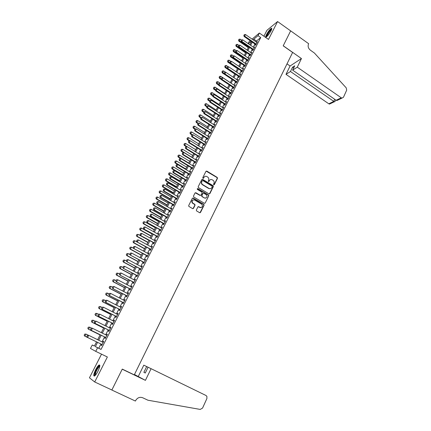 <?xml version="1.0" encoding="UTF-8"?>
<svg xmlns="http://www.w3.org/2000/svg" width="431" height="431" viewBox="0 0 431 431"><rect width="100%" height="100%" fill="white"/><g stroke="black" fill="none" stroke-linecap="round" stroke-linejoin="round"><path stroke-width="0.65" d="M213.744 184.797L214.352 184.624L217.477 178.342L217.229 177.421L206.842 171.107L205.964 171.349L202.78 177.653L202.979 178.31L203.594 178.143L204.008 177.324C204.703 176.241 205.641 175.983 206.821 176.543L207.834 177.168C208.787 177.976 209.04 178.951 208.588 180.088L208.34 181.543L208.987 181.392L209.396 180.578C210.086 179.495 211.018 179.231 212.192 179.797L213.194 180.406C214.148 181.214 214.401 182.189 213.954 183.326L213.544 184.139L213.744 184.797M213.986 184.867L217.224 178.445L216.976 177.529L206.142 171.134M203.249 178.38L204.008 177.324M208.631 181.629L209.396 180.578M97.929 371.301C99.981 366.862 100.353 364.766 99.044 365.009C98.074 365.671 96.937 367.239 95.644 369.712C93.581 374.135 93.204 376.241 94.518 376.026C95.493 375.358 96.63 373.785 97.929 371.301M271.018 30.838C271.939 28.947 272.042 28.112 271.336 28.317C269.876 29.297 268.281 31.344 266.557 34.453C265.631 36.349 265.523 37.195 266.234 36.991C267.689 36.015 269.283 33.968 271.018 30.838M196.358 210.016L196.509 210.867L199.618 212.704L200.512 212.435L204.078 205.264L203.906 204.396L193.223 198.088L192.323 198.346L188.692 205.539L188.837 206.39L192.598 208.609L193.497 208.34L195.044 205.264L194.882 204.402L192.63 203.001C191.606 200.733 192.264 199.736 194.613 200.006L201.875 204.326C202.947 206.584 202.306 207.597 199.952 207.354L198.793 206.67L197.899 206.934L196.358 210.016M100.935 343.992L98.753 348.237L101.021 349.417L97.595 347.752L95.736 351.362L90.478 348.442L92.266 344.983L94.373 346.077L96.555 341.853L84.665 336.072L96.544 341.875M252.087 39.119L259.37 33.036L268.502 39.431L277.575 21.55L290.65 30.887L283.205 45.837L292.617 52.453L134.278 374.868L122.275 369.098L111.866 390.007L94.696 381.974L107.373 356.987L95.736 351.362M259.37 33.036L258.013 35.676L253.811 39.162L253.374 40.013M101.021 349.417L260.712 37.567L258.013 35.676M208.987 193.896L209.865 193.643L213.367 186.601L213.146 185.696L202.662 179.388L201.778 179.63L198.212 186.693L198.411 187.582L208.987 193.896M208.744 195.889L205.21 202.996L204.326 203.254L193.761 197.026L193.476 196.073L195.017 193.013L195.911 192.759L200.2 195.297L201.083 195.044L202.096 193.029L201.902 192.14L197.301 189.387L197.791 188.589L208.545 195.001L208.744 195.889L205.21 202.996M101.522 354.158L89.449 377.798L94.696 381.974M277.575 21.55L266.918 30.326L263.912 36.215M255.578 44.447L255.114 45.347L255.815 44.786L257.436 41.618L256.671 42.308M252.862 49.743L252.399 50.642L253.094 50.093L254.726 46.904L253.961 47.599M250.131 55.066L249.668 55.971L250.357 55.427L252 52.221L251.23 52.921M247.383 60.415L246.92 61.326L247.604 60.798L249.258 57.571L248.482 58.271M244.625 65.798L244.156 66.708L244.835 66.191L246.5 62.953L245.724 63.653M241.845 71.212L241.376 72.128L242.055 71.621L243.725 68.362L242.949 69.068M239.054 76.659L238.585 77.575L239.253 77.079L240.934 73.803L240.153 74.509M236.247 82.132L235.773 83.054L236.441 82.569L238.133 79.272L237.346 79.988M233.419 87.638L232.945 88.565L233.607 88.091L235.31 84.778L234.523 85.494M230.58 93.177L230.106 94.103L230.763 93.646L232.471 90.311L231.679 91.033M227.724 98.747L227.245 99.68L227.897 99.232L229.615 95.876L228.823 96.603M224.847 104.35L224.368 105.288L225.014 104.852L226.744 101.479L225.952 102.206M221.96 109.991L221.475 110.923L222.116 110.503L223.856 107.109L223.059 107.842M219.05 115.659L218.565 116.596L219.201 116.192L220.952 112.777L220.149 113.509M216.125 121.359L215.64 122.302L216.27 121.908L218.032 118.477L217.224 119.209M213.183 127.097L212.698 128.039L213.323 127.662L215.091 124.203L214.282 124.947M210.22 132.867L209.735 133.815L210.355 133.448L212.138 129.973L211.325 130.717M207.246 138.669L206.756 139.622L207.37 139.267L209.164 135.77L208.351 136.519M204.251 144.509L203.761 145.462L204.369 145.123L206.169 141.605L205.355 142.354M201.239 150.381L200.749 151.335L201.347 151.012L203.163 147.472L202.344 148.232M198.206 156.286L197.716 157.25L198.308 156.938L200.135 153.377L199.311 154.136M195.162 162.228L194.667 163.193L195.254 162.896L197.091 159.319L196.261 160.079M192.091 168.209L191.596 169.178L192.178 168.893L194.025 165.294L193.196 166.059M189.01 174.221L188.509 175.196L189.085 174.927L190.944 171.301L190.114 172.071M185.906 180.277L185.405 181.246L185.976 180.998L187.846 177.351L187.006 178.122M182.782 186.359L182.281 187.34L182.846 187.102L184.727 183.434L183.886 184.209M179.641 192.485L179.14 193.465L179.695 193.244L181.586 189.554L180.745 190.335M176.478 198.648L175.977 199.634L176.527 199.424L178.429 195.712L177.583 196.498M173.3 204.849L172.793 205.835L173.337 205.646L175.255 201.907L174.404 202.699M170.1 211.082L169.593 212.074L170.132 211.901L172.055 208.141L171.204 208.933M166.883 217.359L166.371 218.355L166.899 218.194L168.839 214.412L167.982 215.209M163.645 223.673L163.133 224.675L163.656 224.529L165.606 220.726L164.744 221.523M160.386 230.03L159.869 231.032L160.386 230.903L162.347 227.072L161.485 227.88M157.105 236.42L156.588 237.427L157.1 237.314L159.071 233.462L158.209 234.275M153.808 242.852L153.291 243.86L153.792 243.768L155.78 239.895L155.273 239.997L154.907 240.708M150.484 249.328L149.966 250.341L150.462 250.26L152.461 246.36L151.96 246.446L151.588 247.178M147.143 255.842L146.621 256.854L147.111 256.795L149.121 252.873L148.63 252.943L148.248 253.692M143.782 262.393L143.259 263.411L143.738 263.373L145.764 259.424L145.279 259.473L144.881 260.249M140.398 268.987L139.876 270.011L140.344 269.989L142.386 266.013L141.907 266.046L141.497 266.843M136.993 275.625L136.465 276.654L136.934 276.648L138.981 272.645L138.513 272.661L138.092 273.48M133.567 282.305L133.039 283.334L133.497 283.35L135.56 279.32L135.097 279.32L134.666 280.161M130.119 289.029L129.591 290.063L130.038 290.09L132.118 286.039L131.665 286.022L131.218 286.884M126.649 295.79L126.116 296.83L126.558 296.878L128.648 292.8L128.206 292.762L127.748 293.651M123.158 302.6L122.625 303.639L123.056 303.71L125.162 299.604L124.726 299.55L124.257 300.461M119.646 309.453L119.107 310.498L119.532 310.584L121.65 306.452L121.219 306.376L120.745 307.314M116.106 316.349L115.567 317.399L115.982 317.502L118.116 313.348L117.695 313.251L117.205 314.21M112.545 323.288L112.006 324.344L112.416 324.468L114.56 320.281L114.145 320.168L113.644 321.149M108.962 330.275L108.423 331.331L108.822 331.477L110.977 327.264L110.578 327.129L110.061 328.136M105.358 337.306L104.814 338.367L105.202 338.529L107.378 334.294L106.98 334.138L106.452 335.167M260.712 37.567L256.483 41.02L256.046 41.872M254.942 44.01L253.326 47.162M252.227 49.306L250.594 52.485M249.495 54.629L247.847 57.835M246.747 59.979L245.083 63.217M243.984 65.367L242.303 68.631M241.204 70.776L239.507 74.078M238.408 76.222L236.7 79.552M235.595 81.701L233.871 85.058M232.767 87.207L231.027 90.602M229.922 92.746L228.166 96.172M227.062 98.316L225.289 101.775M224.185 103.925L222.396 107.411M221.292 109.56L219.487 113.078M218.382 115.228L216.556 118.784M215.452 120.933L213.614 124.521M212.51 126.671L210.651 130.291M209.547 132.441L207.672 136.094M206.568 138.243L204.671 141.934M203.567 144.083L201.66 147.806M200.555 149.956L198.626 153.716M197.522 155.866L195.572 159.659M194.467 161.808L192.501 165.639M191.396 167.788L189.414 171.651M188.309 173.806L186.305 177.707M185.201 179.856L183.18 183.795M182.076 185.944L180.034 189.92M178.93 192.07L176.872 196.083M175.767 198.233L173.688 202.284M172.583 204.434L170.487 208.523M169.383 210.673L167.266 214.8M166.161 216.949L164.022 221.114M162.918 223.263L160.758 227.471M159.653 229.621L157.477 233.866M156.372 236.01L154.174 240.299M153.07 242.448L150.85 246.774M149.746 248.919L147.504 253.288M146.4 255.432L144.137 259.845M143.038 261.989L140.748 266.439M139.649 268.588L137.344 273.082M136.239 275.226L133.912 279.762M132.813 281.906L130.458 286.486M129.359 288.63L126.983 293.252M125.884 295.397L123.487 300.062M122.388 302.206L119.969 306.915M118.87 309.059L116.429 313.816M115.33 315.955L112.863 320.756M111.769 322.894L109.275 327.743M108.181 329.882L105.665 334.779M104.571 336.913L102.034 341.858M101.727 344.38L101.183 345.447L101.56 345.63L103.747 341.368L103.365 341.19L102.82 342.246M94.405 346.018L92.266 344.983M248.137 43.574L249.193 41.538L250.179 40.713M97.573 342.349L95.38 346.599L97.595 347.752M252.27 42.157L250.648 45.309M249.538 47.453L247.9 50.632M246.796 52.781L245.142 55.987M244.038 58.137L242.367 61.374M241.263 63.519L239.577 66.789M238.467 68.938L236.77 72.236M235.66 74.385L233.947 77.715M232.837 79.864L231.108 83.226M229.998 85.376L228.247 88.77M227.142 90.919L225.375 94.346M224.271 96.496L222.488 99.949M221.378 102.099L219.578 105.59M218.474 107.739L216.658 111.263M215.548 113.412L213.717 116.968M212.607 119.118L210.759 122.711M209.649 124.861L207.785 128.481M206.675 130.631L204.79 134.289M203.68 136.444L201.778 140.134M200.674 142.284L198.75 146.007M197.64 148.162L195.706 151.922M194.596 154.072L192.641 157.87M191.531 160.02L189.559 163.85M188.449 166.005L186.456 169.873M185.346 172.023L183.331 175.929M182.227 178.078L180.196 182.022M179.086 184.172L177.033 188.148M175.923 190.303L173.855 194.316M172.75 196.471L170.66 200.523M169.55 202.672L167.444 206.767M166.334 208.916L164.206 213.049M163.096 215.198L160.946 219.368M159.842 221.518L157.671 225.725M156.561 227.88L154.373 232.126M153.264 234.275L151.055 238.564M149.945 240.713L147.714 245.045M146.61 247.195L144.353 251.564M143.248 253.714L140.975 258.126M139.865 260.276L137.57 264.731M136.465 266.875L134.149 271.374M133.039 273.523L130.701 278.06M129.596 280.209L127.231 284.789M126.127 286.938L123.745 291.566M122.636 293.71L120.233 298.381M119.128 300.526L116.693 305.24M115.589 307.384L113.137 312.146M112.033 314.285L109.555 319.091M108.45 321.235L105.951 326.089M104.852 328.228L102.325 333.125M101.22 335.264L98.672 340.215M251.144 41.381L248.331 43.714M97.654 339.714L100.207 334.768M101.312 332.63L103.839 327.727M104.943 325.588L107.448 320.729M108.553 318.59L111.036 313.779M112.141 311.64L114.598 306.877M115.702 304.733L118.137 300.014M119.242 297.869L121.655 293.199M122.76 291.054L125.152 286.426M126.256 284.277L128.621 279.692M129.731 277.548L132.075 273.006M133.179 270.857L135.501 266.358M136.611 264.214L138.906 259.758M140.016 257.609L142.295 253.196M143.404 251.047L145.656 246.672M146.766 244.522L149.002 240.191M150.112 238.041L152.326 233.753M153.431 231.603L155.623 227.352M156.733 225.203L158.91 220.99M160.02 218.84L162.169 214.67M163.279 212.515L165.412 208.388M166.522 206.233L168.634 202.144M169.744 199.989L171.834 195.938M172.944 193.783L175.018 189.769M176.128 187.614L178.181 183.638M179.291 181.483L181.322 177.545M182.432 175.39L184.446 171.484M185.556 169.335L187.555 165.466M188.665 163.311L190.642 159.481M191.752 157.326L193.713 153.533M194.823 151.378L196.762 147.617M197.872 145.462L199.795 141.74M200.905 139.585L202.807 135.894M203.922 133.745L205.808 130.087M206.918 127.937L208.787 124.311M209.897 122.162L211.75 118.573M212.86 116.418L214.692 112.863M215.802 110.713L217.617 107.19M218.727 105.04L220.532 101.549M221.636 99.399L223.425 95.941M224.535 93.791L226.302 90.365M227.406 88.215L229.157 84.821M230.267 82.671L232.002 79.309M233.112 77.16L234.83 73.83M235.94 71.681L237.643 68.378M238.747 66.234L240.439 62.964M241.543 60.814L243.219 57.576M244.323 55.432L245.977 52.221M247.087 50.077L248.73 46.893M249.835 44.749L251.462 41.597M256.483 41.02L253.811 39.162M98.753 348.237L95.38 346.599M256.736 42.184L257.038 42.394M254.031 47.464L254.333 47.674M251.305 52.771L251.612 52.981M248.568 58.11L248.876 58.314M245.815 63.476L246.123 63.686M243.046 68.874L243.353 69.084M240.261 74.299L240.573 74.509M237.459 79.762L237.772 79.972M234.647 85.252L234.96 85.462M231.813 90.774L232.126 90.984M228.963 96.328L229.281 96.539M226.097 101.915L226.415 102.125M223.215 107.534L223.533 107.745M220.316 113.191L220.634 113.396M217.396 118.875L217.72 119.08M214.466 124.591L214.789 124.796M211.513 130.345L211.842 130.55M208.545 136.131L208.873 136.336M205.56 141.95L205.889 142.155M202.559 147.806L202.888 148.011M199.537 153.695L199.865 153.899M196.498 159.621L196.832 159.826M193.438 165.585L193.772 165.784M190.367 171.581L190.701 171.78M187.269 177.61L187.609 177.814M184.156 183.681L184.495 183.881M181.025 189.785L181.365 189.985M177.874 195.927L178.218 196.127M174.706 202.107L175.045 202.306M171.516 208.329L171.861 208.523M168.305 214.584L168.65 214.783M165.078 220.877L165.423 221.076M161.83 227.212L162.18 227.406M158.56 233.586L158.91 233.78M155.273 239.997L155.623 240.191M151.96 246.446L152.315 246.645M148.63 252.943L148.986 253.137M145.279 259.473L145.64 259.667M141.907 266.046L142.268 266.239M138.513 272.661L138.874 272.855M135.097 279.32L135.463 279.514M131.665 286.022L132.026 286.211M128.206 292.762L128.573 292.956M124.726 299.55L125.092 299.739M121.219 306.376L121.59 306.57M117.695 313.251L118.067 313.439M114.145 320.168L114.522 320.357M110.578 327.129L110.95 327.318M106.98 334.138L107.362 334.327M101.183 345.447L101.565 345.63M103.365 341.19L103.742 341.379M210.285 179.684L209.148 180.675M204.865 176.451L203.761 177.427M209.385 193.982L213.113 186.698L212.887 185.793L201.977 179.404M212.235 186.768L212.041 186.111L202.882 180.605L202.263 180.778L201.827 181.645C201.385 182.739 201.606 183.698 202.505 184.516L209.003 188.433C210.183 188.988 211.12 188.724 211.804 187.636L212.235 186.768M210.597 188.654L208.755 188.525L202.258 184.613C201.363 183.795 201.137 182.841 201.584 181.742L202.02 180.88M204.709 203.346L204.962 203.076M200.609 195.388L199.952 195.388L195.243 192.765M208.496 195.976L208.297 195.087L197.285 188.616M204.623 197.921C207.009 198.147 207.618 197.129 206.46 194.866L203.798 193.26L202.915 193.514L201.902 195.529L202.091 196.407L204.375 198.007L205.894 198.12M204.375 198.007L201.843 196.493L201.66 195.615L202.667 193.6M201.185 207.559L199.709 207.424L198.163 206.659M193.056 199.892C191.644 200.636 191.423 201.697 192.393 203.082L192.969 203.26M192.991 208.696L194.801 205.339L194.645 204.477L192.732 203.335M199.989 212.79L203.831 205.339L203.658 204.472L192.565 198.082M241.452 40.078L240.137 39.167L239.318 40.729L248.606 47.124M238.634 40.029L239.043 39.248L238.553 40.099L239.318 40.729L238.849 41.139L248.331 47.663M240.137 39.167L239.043 39.248M238.553 40.099L238.849 41.139M244.35 34.604L243.854 35.471L244.35 34.604L245.465 34.523L256.978 42.518M256.165 44.102L244.641 36.112L244.151 36.533L243.854 35.471M255.879 44.657L244.151 36.533M245.465 34.523L244.641 36.112L243.935 35.401M266.676 36.71L266.649 36.026C267.091 33.963 271.094 28.538 271.708 29.179M271.557 29.642L271.503 29.664C269.693 31.113 268.222 33.219 267.096 35.978L267.037 36.403M271.805 28.618L271.735 28.64C269.494 30.445 267.673 33.052 266.272 36.473M95.003 375.649C94.491 375.509 94.572 374.48 95.24 372.562C96.921 368.532 98.413 366.312 99.717 365.908L99.825 365.978M99.76 366.409L99.464 366.512C98.176 367.551 96.932 369.577 95.73 372.589L95.31 375.331M99.787 365.197L99.566 365.299C97.972 366.587 96.431 369.098 94.933 372.831L94.346 376.112M297.277 67.166L341.271 97.805L341.982 98.096L343.464 97.271L346.675 90.176L346.244 87.881L314.388 53.018L310.331 50.131C308.278 48.374 307.669 46.327 308.515 43.989L308.65 43.703L290.661 30.86L283.242 45.761L301.452 58.557L297.277 67.166L292.627 70.129L294.723 65.814L292.552 67.22L290.462 71.508L286.001 74.347L328.805 103.806L333.739 101.43L334.715 99.297M290.462 71.508L334.343 101.759L329.494 104.086L328.805 103.806M287.008 63.869L290.079 66.002L286.001 74.347M301.452 58.557L290.079 66.002M292.627 70.129L336.132 100.278L341.271 97.805M330.863 103.429L329.494 104.086M292.552 67.22L293.662 67.99M339.138 99.464L336.934 100.515L336.132 100.278M334.914 101.662L334.343 101.759M151.087 368.688L206.018 395.502L206.896 396.38L206.912 398.492L202.575 408.049L200.237 409.423L147.941 400.221L142.683 397.743C139.736 396.725 137.37 397.694 135.587 400.652L135.393 401.051L111.844 390.039L122.221 369.205L145.425 380.363L151.087 368.688L148.075 367.234L145.258 373.025L143.879 372.303L145.279 372.982M134.456 374.501L145.425 380.363M138.335 376.365L143.809 365.17L146.68 366.56L143.879 372.303M146.68 366.56L148.07 367.239M238.742 45.293L237.411 44.382L236.592 45.95L245.918 52.34M235.902 45.244L236.312 44.463L235.827 45.314L236.592 45.95L236.123 46.349L245.643 52.868M237.411 44.382L236.312 44.463M235.827 45.314L236.123 46.349M236.091 50.594L234.674 49.624L233.844 51.203L243.213 57.582M233.16 50.492L233.57 49.705L233.079 50.556L233.844 51.203L233.386 51.596L242.944 58.104M234.674 49.624L233.57 49.705M233.079 50.556L233.386 51.596M233.5 55.971L231.916 54.899L231.086 56.483L232.95 57.743M230.396 55.771L230.811 54.974L230.321 55.836L231.086 56.483L230.628 56.87L240.229 63.368M231.916 54.899L230.811 54.974M230.321 55.836L230.628 56.87M230.897 61.38L229.147 60.2L228.311 61.795L230.062 62.974M227.622 61.073L228.037 60.275L227.546 61.137L228.311 61.795L227.854 62.172L237.497 68.658M229.147 60.2L228.037 60.275M227.546 61.137L227.854 62.172M241.586 39.905L241.085 40.773L241.586 39.905L242.707 39.824L254.263 47.809M253.444 49.403L241.872 41.419L241.387 41.834L241.085 40.773M253.164 49.953L241.387 41.834M242.707 39.824L241.872 41.419L241.166 40.703M238.801 45.239L238.305 46.112L238.801 45.239L239.927 45.158L251.537 53.132M250.713 54.732L239.092 46.763L238.607 47.168L238.305 46.112M250.438 55.27L238.607 47.168M239.927 45.158L239.092 46.763L238.386 46.042M236.005 50.599L235.504 51.472L236.005 50.599L237.131 50.519L248.789 58.481M247.965 60.092L236.29 52.135L235.816 52.534L235.504 51.472M247.69 60.626L235.816 52.534M237.131 50.519L236.29 52.135L235.585 51.408M233.193 55.992L232.692 56.87L233.193 55.992L234.324 55.911L246.031 63.863M245.201 65.485L233.473 57.538L233.004 57.926L232.692 56.87M244.932 66.008L233.004 57.926M234.324 55.911L233.473 57.538L232.767 56.806M228.279 66.821L226.361 65.528L225.521 67.134L227.153 68.233M224.831 66.412L225.251 65.609L224.756 66.471L225.521 67.134L225.068 67.505L234.75 73.981M226.361 65.528L225.251 65.609M224.756 66.471L225.068 67.505M230.364 61.417L229.858 62.296L230.364 61.417L231.495 61.337L243.256 69.278M242.421 70.905L230.644 62.969L230.176 63.352L229.858 62.296M242.157 71.422L230.176 63.352M231.495 61.337L230.644 62.969L229.938 62.236M225.65 72.289L223.554 70.894L222.714 72.505L224.233 73.518M222.024 71.778L222.444 70.97L221.949 71.837L222.714 72.505L222.267 72.866L231.991 79.336M223.554 70.894L222.444 70.97M221.949 71.837L222.267 72.866M227.52 66.875L227.013 67.753L227.52 66.875L228.651 66.794L240.466 74.719M239.625 76.357L227.794 68.437L227.331 68.809L227.013 67.753M239.367 76.863L227.331 68.809M228.651 66.794L227.794 68.437L227.089 67.694M230.294 82.623L220.737 76.287L219.891 77.909L221.286 78.835M219.196 77.176L219.621 76.362L219.126 77.23L219.891 77.909L219.444 78.259L221.539 79.643M220.737 76.287L219.621 76.362M219.126 77.23L219.444 78.259M224.653 72.36L224.147 73.243L224.653 72.36L225.796 72.279L237.659 80.193M236.813 81.842L224.934 73.933L224.47 74.299L224.147 73.243M236.56 82.343L224.47 74.299M225.796 72.279L224.934 73.933L224.222 73.184M227.503 88.032L217.903 81.707L217.052 83.339L218.415 84.239M216.357 82.601L216.788 81.782L216.287 82.655L217.052 83.339L216.61 83.684L218.576 84.977M217.903 81.707L216.788 81.782M216.287 82.655L216.61 83.684M221.776 77.876L221.265 78.765L221.776 77.876L222.919 77.801L234.836 85.699M233.985 87.358L222.051 79.46L221.593 79.816L221.265 78.765M233.737 87.849L221.593 79.816M222.919 77.801L222.051 79.46L221.345 78.706M224.691 93.479L215.053 87.159L214.196 88.802L215.565 89.696M213.501 88.059L213.932 87.24L213.431 88.113L214.196 88.802L213.76 89.136L215.592 90.338M215.053 87.159L213.932 87.24M213.431 88.113L213.76 89.136M218.883 83.425L218.372 84.32L218.883 83.425L220.025 83.35L231.997 91.237M231.14 92.907L219.153 85.02L218.7 85.37L218.372 84.32M230.892 93.387L218.7 85.37M220.025 83.35L219.153 85.02L218.447 84.26M221.868 98.952L212.187 92.649L211.325 94.297L212.698 95.192M210.63 93.549L211.061 92.724L210.56 93.602L211.325 94.297L210.888 94.621L212.591 95.725M212.187 92.649L211.061 92.724M210.56 93.602L210.888 94.621M215.969 89.012L215.457 89.907L215.969 89.012L217.116 88.931L229.141 96.808M228.279 98.483L216.238 90.612L215.791 90.952L215.457 89.907M228.037 98.958L215.791 90.952M217.116 88.931L216.238 90.612L215.532 89.853M219.029 104.458L209.304 98.166L208.437 99.825L209.816 100.714M207.742 99.071L208.178 98.236L207.672 99.119L208.437 99.825L208.006 100.137L209.585 101.161M209.304 98.166L208.178 98.236M207.672 99.119L208.006 100.137M213.038 94.626L212.526 95.526L213.038 94.626L214.191 94.551L226.27 102.411M225.402 104.097L213.307 96.242L212.86 96.571L212.526 95.526M225.165 104.561L212.86 96.571M214.191 94.551L213.307 96.242L212.596 95.472M216.173 109.997L206.406 103.709L205.533 105.379L206.918 106.274M204.838 104.62L205.275 103.785L204.768 104.674L205.533 105.379L205.108 105.687L206.691 106.705M206.406 103.709L205.275 103.785M204.768 104.674L205.108 105.687M210.091 100.272L209.574 101.177L210.091 100.272L211.244 100.197L223.377 108.046M222.509 109.743L210.36 101.899L209.919 102.217L209.574 101.177M222.277 110.196L209.919 102.217M211.244 100.197L210.36 101.899L209.649 101.123M213.297 115.567L203.486 109.291L202.608 110.972L204.003 111.861M201.918 110.207L202.355 109.366L201.848 110.255L202.608 110.972L202.187 111.268L203.782 112.286M203.486 109.291L202.355 109.366M201.848 110.255L202.187 111.268M207.128 105.956L206.611 106.861L207.128 105.956L208.286 105.881L220.473 113.714M219.594 115.422L207.392 107.594L206.955 107.901L206.611 106.861M219.368 115.864L206.955 107.901M208.286 105.881L207.392 107.594L206.681 106.813M210.409 121.165L200.555 114.905L199.672 116.596L201.072 117.48M198.977 115.82L199.418 114.98L198.906 115.869L199.672 116.596L199.251 116.882L200.851 117.895M200.555 114.905L199.418 114.98M198.906 115.869L199.251 116.882M204.149 111.672L203.626 112.583L204.149 111.672L205.307 111.597L217.547 119.414M216.669 121.133L204.407 113.315L203.976 113.617L203.626 112.583M216.448 121.564L203.976 113.617M205.307 111.597L204.407 113.315L203.701 112.534M207.505 126.8L197.603 120.551L196.714 122.248L198.222 123.196M196.019 121.472L196.466 120.621L195.954 121.52L196.714 122.248L196.304 122.528L197.91 123.541M197.603 120.551L196.466 120.621M195.954 121.52L196.304 122.528M201.148 117.421L200.625 118.336L201.148 117.421L202.311 117.345L214.606 125.152M213.722 126.881L201.406 119.075L200.975 119.365L200.625 118.336M213.507 127.301L200.975 119.365M202.311 117.345L201.406 119.075L200.695 118.288M204.58 132.468L194.634 126.229L193.74 127.937L195.437 128.998M193.05 127.156L193.497 126.299L192.98 127.199L193.74 127.937L193.336 128.206L194.947 129.219M194.634 126.229L193.497 126.299M192.98 127.199L193.336 128.206M198.131 123.201L197.608 124.123L198.131 123.201L199.294 123.131L211.648 130.922M210.759 132.656L198.389 124.871L197.964 125.152L197.608 124.123M210.549 133.071L197.964 125.152M199.294 123.131L198.389 124.871L197.678 124.074M201.638 138.162L191.65 131.94L190.755 133.658L192.646 134.833M190.06 132.872L190.507 132.01L189.99 132.915L190.755 133.658L190.346 133.917L191.967 134.925M191.65 131.94L190.507 132.01M189.99 132.915L190.346 133.917M195.098 129.02L194.57 129.941L195.098 129.02L196.267 128.944L208.674 136.724M207.78 138.47L195.351 130.701L194.931 130.97L194.57 129.941M207.575 138.874L194.931 130.97M196.267 128.944L195.351 130.701L194.64 129.898M198.68 143.895L188.649 137.683L187.744 139.412L189.839 140.705M187.049 138.62L187.501 137.753L186.984 138.658L187.744 139.412L187.345 139.666L189.107 140.754M188.649 137.683L187.501 137.753M186.984 138.658L187.345 139.666M192.043 134.871L191.515 135.797L192.043 134.871L193.217 134.801L205.684 142.559M204.779 144.32L192.296 136.562L191.881 136.821L191.515 135.797M204.58 144.708L191.881 136.821M193.217 134.801L192.296 136.562L191.585 135.754M195.706 149.665L185.632 143.458L184.721 145.199L187.022 146.615M184.026 144.401L184.479 143.534L183.956 144.439L184.721 145.199L184.323 145.441L186.305 146.659M185.632 143.458L184.479 143.534M183.956 144.439L184.323 145.441M188.972 140.759L188.444 141.691L188.972 140.759L190.146 140.689L202.672 148.431M201.762 150.203L189.225 142.462L188.81 142.709L188.444 141.691M201.568 150.581L188.81 142.709M190.146 140.689L189.225 142.462L188.509 141.648M192.716 155.462L182.593 149.271L181.677 151.022L191.811 157.207M180.982 150.22L181.44 149.341L180.918 150.257L181.677 151.022L181.284 151.254L183.487 152.596M182.593 149.271L181.44 149.341M180.918 150.257L181.284 151.254M185.885 146.685L185.352 147.617L185.885 146.685L187.059 146.61L199.645 154.341M198.729 156.119L186.133 148.393L185.723 148.636L185.352 147.617M198.54 156.491L185.723 148.636M187.059 146.61L186.133 148.393L185.416 147.574M189.705 161.296L179.538 155.117L178.617 156.879L188.8 163.053M177.922 156.07L178.38 155.187L177.858 156.108L178.617 156.879L178.229 157.1L180.659 158.576M179.538 155.117L178.38 155.187M177.858 156.108L178.229 157.1M182.776 152.639L182.238 153.576L182.776 152.639L183.956 152.569L196.595 160.284M195.679 162.072L183.019 154.363L182.615 154.594L182.238 153.576M195.491 162.433L182.615 154.594M183.956 152.569L183.019 154.363L182.308 153.538M186.677 167.163L176.462 161L175.536 162.773L185.766 168.93M174.841 161.954L175.304 161.07L174.776 161.991L175.536 162.773L175.153 162.983L185.594 169.264M176.462 161L175.304 161.07M174.776 161.991L175.153 162.983M179.646 158.635L179.113 159.572L179.646 158.635L180.831 158.565L193.53 166.258M192.609 168.063L179.889 160.37L179.49 160.591L179.113 159.572M192.425 168.413L179.49 160.591M180.831 158.565L179.889 160.37L179.177 159.54M183.633 173.068L173.37 166.916L172.438 168.699L182.717 174.846M171.743 167.874L172.206 166.986L171.678 167.907L172.438 168.699L172.061 168.898L182.55 175.169M173.37 166.916L172.206 166.986M171.678 167.907L172.061 168.898M176.5 164.664L175.961 165.612L176.5 164.664L177.691 164.594L190.448 172.276M189.516 174.086L176.742 166.414L176.349 166.625L175.961 165.612M189.344 174.426L176.349 166.625M177.691 164.594L176.742 166.414L176.031 165.574M180.567 179.005L170.261 172.869L169.324 174.657L179.646 180.794M168.629 173.833L169.097 172.933L168.564 173.865L169.324 174.657L168.947 174.851L179.485 181.106M170.261 172.869L169.097 172.933M168.564 173.865L168.947 174.851M173.337 170.735L172.793 171.678L173.337 170.735L174.528 170.665L187.345 178.326M186.407 180.147L173.574 172.492L173.187 172.691L172.793 171.678M186.24 180.476L173.187 172.691M174.528 170.665L173.574 172.492L172.858 171.646M177.486 184.974L167.131 178.854L166.188 180.659L176.559 186.774M165.493 179.824L165.962 178.919L165.429 179.851L166.188 180.659L165.822 180.837L176.403 187.081M167.131 178.854L165.962 178.919M165.429 179.851L165.822 180.837M170.153 176.839L169.609 177.787L170.153 176.839L171.344 176.769L184.226 184.414M183.283 186.246L170.385 178.606L170.003 178.795L169.609 177.787M183.121 186.564L170.003 178.795M171.344 176.769L170.385 178.606L169.674 177.755M200.528 207.667L200.259 207.494M174.388 190.987L163.985 184.877L163.037 186.693L173.456 192.792M162.336 185.853L162.81 184.942L162.277 185.88L163.037 186.693L162.67 186.86L173.305 193.088M163.985 184.877L162.81 184.942M162.277 185.88L162.67 186.86M166.948 182.981L166.404 183.935L166.948 182.981L168.144 182.911L181.085 190.534M180.136 192.382L167.18 184.759L166.802 184.937L166.404 183.935M179.98 192.684L166.802 184.937M168.144 182.911L167.18 184.759L166.468 183.902M171.269 197.026L160.817 190.933L159.863 192.759L170.331 198.847M159.168 191.914L159.642 191.003L159.104 191.94L159.863 192.759L159.502 192.921L170.186 199.133M160.817 190.933L159.642 191.003M159.104 191.94L159.502 192.921M163.726 189.161L163.177 190.119L163.726 189.161L164.922 189.09L177.922 196.698M176.974 198.551L163.952 190.955L163.581 191.116L163.177 190.119M176.823 198.847L163.581 191.116M164.922 189.09L163.952 190.955L163.241 190.087M168.133 203.109L157.633 197.032L156.674 198.869L167.19 204.94M155.974 198.012L156.453 197.096L155.914 198.039L156.674 198.869L156.318 199.014L167.05 205.21M157.633 197.032L156.453 197.096M155.914 198.039L156.318 199.014M160.483 195.378L159.933 196.337L160.483 195.378L161.684 195.308L174.744 202.899M173.79 204.763L160.709 197.182L160.337 197.339L159.933 196.337M173.645 205.048L160.337 197.339M161.684 195.308L160.709 197.182L159.993 196.31M164.976 209.229L154.427 203.163L153.463 205.011L164.028 211.066M152.763 204.149L153.247 203.227L152.703 204.175L153.463 205.011L153.113 205.145L163.893 211.33M154.427 203.163L153.247 203.227M152.703 204.175L153.113 205.145M157.218 201.633L156.668 202.597L157.218 201.633L158.425 201.568L171.549 209.132M170.584 211.012L157.444 203.448L157.078 203.594L156.668 202.597M170.444 211.282L157.078 203.594M158.425 201.568L157.444 203.448L156.728 202.575M161.803 215.381L151.2 209.331L150.23 211.19L160.844 217.235M149.53 210.328L150.02 209.396L149.476 210.344L150.23 211.19L149.886 211.319L160.72 217.483M151.2 209.331L150.02 209.396M149.476 210.344L149.886 211.319M153.937 207.925L153.382 208.895L153.937 207.925L155.144 207.861L168.332 215.408M167.363 217.299L154.158 209.757L153.797 209.886L153.382 208.895M167.228 217.558L153.797 209.886M155.144 207.861L154.158 209.757L153.441 208.873M158.608 221.572L147.957 215.538L146.982 217.407L157.644 223.436M146.281 216.54L146.772 215.602L146.228 216.556L146.982 217.407L146.642 217.526L157.525 223.673M147.957 215.538L146.772 215.602M146.228 216.556L146.642 217.526M150.629 214.261L150.074 215.236L150.629 214.261L151.841 214.196L165.095 221.723M164.119 223.624L150.85 216.103L150.494 216.222L150.074 215.236M163.99 223.872L150.494 216.222M151.841 214.196L150.85 216.103L150.133 215.214M155.392 227.8L144.692 221.782L143.712 223.667L154.427 229.675M143.011 222.789L143.507 221.846L142.957 222.805L143.712 223.667L143.378 223.77L154.309 229.901M144.692 221.782L143.507 221.846M142.957 222.805L143.378 223.77M147.305 220.634L146.75 221.609L147.305 220.634L148.523 220.57L161.835 228.074M160.855 229.992L147.17 222.595L146.75 221.609M160.736 230.224L147.17 222.595M148.523 220.57L147.521 222.488L146.804 221.593M152.159 234.065L141.411 228.069L140.42 229.96L151.189 235.956M139.725 229.076L140.215 228.128L139.666 229.093L140.42 229.96L140.091 230.052L151.076 236.166M141.411 228.069L140.215 228.128M139.666 229.093L140.091 230.052M143.959 227.045L143.399 228.026L143.959 227.045L145.177 226.981L158.56 234.469M157.568 236.393L143.83 229.012L143.399 228.026M157.455 236.619L143.83 229.012M145.177 226.981L144.175 228.915L143.458 228.01M148.91 240.374L138.109 234.389L137.112 236.296L147.93 242.27M136.411 235.401L136.913 234.448L136.358 235.418L137.112 236.296L136.789 236.371L147.828 242.47M138.109 234.389L136.913 234.448M136.358 235.418L136.789 236.371M140.592 233.5L140.032 234.486L140.592 233.5L141.815 233.435L155.262 240.902M154.266 242.842L140.463 235.466L140.032 234.486M154.158 243.052L140.463 235.466M141.815 233.435L140.802 235.38L140.086 234.469M145.635 246.715L134.779 240.751L133.782 242.664L144.649 248.628M133.082 241.769L133.583 240.81L133.028 241.78L133.782 242.664L133.459 242.734L144.552 248.816M134.779 240.751L133.583 240.81M133.028 241.78L133.459 242.734M137.209 239.992L136.643 240.983L137.209 239.992L138.432 239.932L151.944 247.372M150.942 249.323L137.08 241.958L136.643 240.983M150.839 249.522L137.08 241.958M138.432 239.932L137.414 241.888L136.697 240.972M133.599 248.326L131.439 247.152L130.431 249.075L141.352 255.023M129.731 248.175L130.232 247.211L129.677 248.181L130.431 249.075L130.114 249.134L141.26 255.195M131.439 247.152L130.232 247.211M129.677 248.181L130.114 249.134M133.799 246.527L133.233 247.523L133.799 246.527L135.027 246.467L148.603 253.886M147.596 255.852L133.675 248.493L133.233 247.523M147.499 256.036L133.675 248.493M135.027 246.467L134.003 248.434L133.287 247.513M130.06 254.662L128.072 253.59L127.059 255.529L138.033 261.455M126.358 254.619L126.865 253.649L126.31 254.624L127.059 255.529L126.752 255.572L137.947 261.617M128.072 253.59L126.865 253.649M126.31 254.624L126.752 255.572M130.367 253.105L129.796 254.101L130.367 253.105L131.6 253.04L145.242 260.443M144.229 262.414L130.243 255.071L129.796 254.101M144.143 262.587L130.243 255.071M131.6 253.04L130.566 255.023L129.85 254.091M126.493 261.041L124.683 260.071L123.665 262.021L134.693 267.926M122.964 261.1L123.476 260.125L122.916 261.111L123.665 262.021L123.363 262.053L134.612 268.077M124.683 260.071L123.476 260.125M122.916 261.111L123.363 262.053M126.913 259.721L126.342 260.723L126.913 259.721L128.152 259.661L141.858 267.037M140.84 269.025L126.795 261.687L126.342 260.723M140.759 269.181L126.795 261.687M128.152 259.661L127.113 261.655L126.396 260.717M122.9 267.452L121.278 266.59L120.249 268.551L131.331 274.439M119.554 267.629L120.066 266.644L119.5 267.629L120.249 268.551L119.953 268.572L131.261 274.579M121.278 266.59L120.066 266.644M119.5 267.629L119.953 268.572M123.444 266.38L122.867 267.387L123.444 266.38L124.683 266.32L138.459 273.674M137.43 275.673L123.325 268.351L122.867 267.387M137.354 275.818L123.325 268.351M124.683 266.32L123.632 268.33L122.916 267.382M116.585 273.206L116.068 274.197L116.585 273.206L117.846 273.152L116.817 275.123L127.948 280.996M116.117 274.191L116.817 275.123L116.526 275.134L127.883 281.12M119.425 273.981L117.846 273.152L116.634 273.206M116.068 274.197L116.526 275.134M119.893 273.087L119.365 274.094L119.893 273.087L121.186 273.022L135.032 280.355M133.998 282.364L119.829 275.053L119.365 274.094M133.933 282.499L119.829 275.053M119.947 273.082L121.186 273.022L120.136 275.043L119.419 274.094M113.132 279.805L112.658 280.802L113.132 279.805L114.398 279.751L113.358 281.739L124.548 287.59M112.658 280.802L113.073 281.734L124.489 287.703M115.982 280.581L114.398 279.751L113.181 279.805M112.61 280.802L113.073 281.734M116.375 279.827L115.847 280.845L116.375 279.827L117.674 279.773L131.584 287.078M130.545 289.099L116.316 281.799L115.847 280.845M130.485 289.217L116.316 281.799M116.424 279.827L117.674 279.773L116.612 281.804L115.896 280.845M109.657 286.448L109.183 287.45L109.657 286.448L110.923 286.394L109.878 288.393L121.122 294.228M109.183 287.45L109.598 288.377L121.073 294.325M112.518 287.224L110.923 286.394L109.706 286.448M109.135 287.445L109.598 288.377M112.836 286.615L112.302 287.639L112.836 286.615L114.134 286.561L128.115 293.84M127.07 295.882L112.777 288.587L112.302 287.639M127.021 295.984L112.777 288.587M112.884 286.615L114.134 286.561L113.067 288.608L112.351 287.639M106.161 293.128L105.681 294.141L106.161 293.128L107.432 293.08L106.382 295.095L117.679 300.903M105.681 294.141L106.107 295.063L117.636 300.989M109.032 293.904L107.432 293.08L106.209 293.134M105.633 294.136L106.107 295.063M109.275 293.446L108.736 294.475L109.275 293.446L110.573 293.392L124.624 300.649M123.573 302.702L109.215 295.418L108.736 294.475M123.53 302.788L109.215 295.418M109.318 293.452L110.573 293.392L109.501 295.45L108.784 294.481M102.643 299.852L102.158 300.876L102.643 299.852L103.914 299.809L102.858 301.835L114.21 307.626M102.158 300.876L102.589 301.792L114.172 307.696M105.525 300.628L103.914 299.809L102.686 299.863M102.115 300.865L102.589 301.792M105.687 300.321L105.148 301.355L105.687 300.321L106.99 300.272L121.111 307.502M120.055 309.566L105.627 302.298L105.148 301.355M120.017 309.641L105.627 302.298M105.735 300.326L106.99 300.272L105.907 302.346L105.191 301.361M99.103 306.624L98.613 307.648L99.103 306.624L100.38 306.576L99.313 308.618L110.724 314.388M98.613 307.648L99.049 308.558L110.692 314.447M101.996 307.4L100.38 306.576L99.146 306.63M98.57 307.642L99.049 308.558M102.077 307.238L101.533 308.278L102.077 307.238L103.381 307.195L117.577 314.398M116.51 316.473L102.023 309.221L101.533 308.278M116.483 316.537L102.023 309.221M102.12 307.249L103.381 307.195L102.298 309.28L101.581 308.289M95.537 313.434L95.046 314.468L95.537 313.434L96.819 313.391L95.741 315.444L107.211 321.192M95.046 314.468L95.488 315.373L107.19 321.24M98.44 314.21L96.819 313.391L95.58 313.445M95.003 314.458L95.488 315.373M98.446 314.204L97.896 315.25L98.446 314.204L99.75 314.161L114.021 321.337M112.949 323.428L98.392 316.187L97.896 315.25M112.922 323.476L98.392 316.187M98.489 314.215L99.75 314.161L98.656 316.262L97.939 315.266M91.954 320.287L91.453 321.332L91.954 320.287L93.231 320.249L92.153 322.313L103.677 328.039M91.453 321.332L91.905 322.226L103.661 328.072M95.095 321.176L93.231 320.249L91.992 320.298M91.41 321.316L91.905 322.226M94.788 321.214L94.238 322.269L94.788 321.214L96.097 321.176L110.438 328.325M109.355 330.426L94.734 323.196L94.238 322.269M109.339 330.458L94.734 323.196M94.831 321.224L96.097 321.176L94.998 323.288L94.281 322.28M88.344 327.183L87.838 328.239L88.344 327.183L89.626 327.151L88.538 329.23L100.121 334.935M87.838 328.239L88.296 329.128L100.111 334.952M91.728 328.19L89.626 327.151L88.382 327.199M87.8 328.223L88.296 329.128M91.108 328.266L90.553 329.332L91.108 328.266L92.164 328.136L106.834 335.356M105.746 337.473L91.054 330.254L90.553 329.332M105.735 337.489L91.054 330.254M91.146 328.287L92.417 328.233L91.313 330.361L90.596 329.349M84.708 334.127L84.201 335.189L84.708 334.127L85.995 334.095L84.902 336.185L84.201 335.189M88.339 335.243L85.995 334.095L84.751 334.144M84.164 335.173L84.665 336.072M87.401 335.372L86.884 336.46L87.401 335.372L88.468 335.226L103.203 342.429M87.353 337.36L102.109 344.568L87.353 337.36L86.841 336.439M87.445 335.388L88.716 335.34L87.601 337.478L86.884 336.46M341.982 98.096L336.934 100.515M334.882 101.743L335.69 99.97"/></g></svg>
